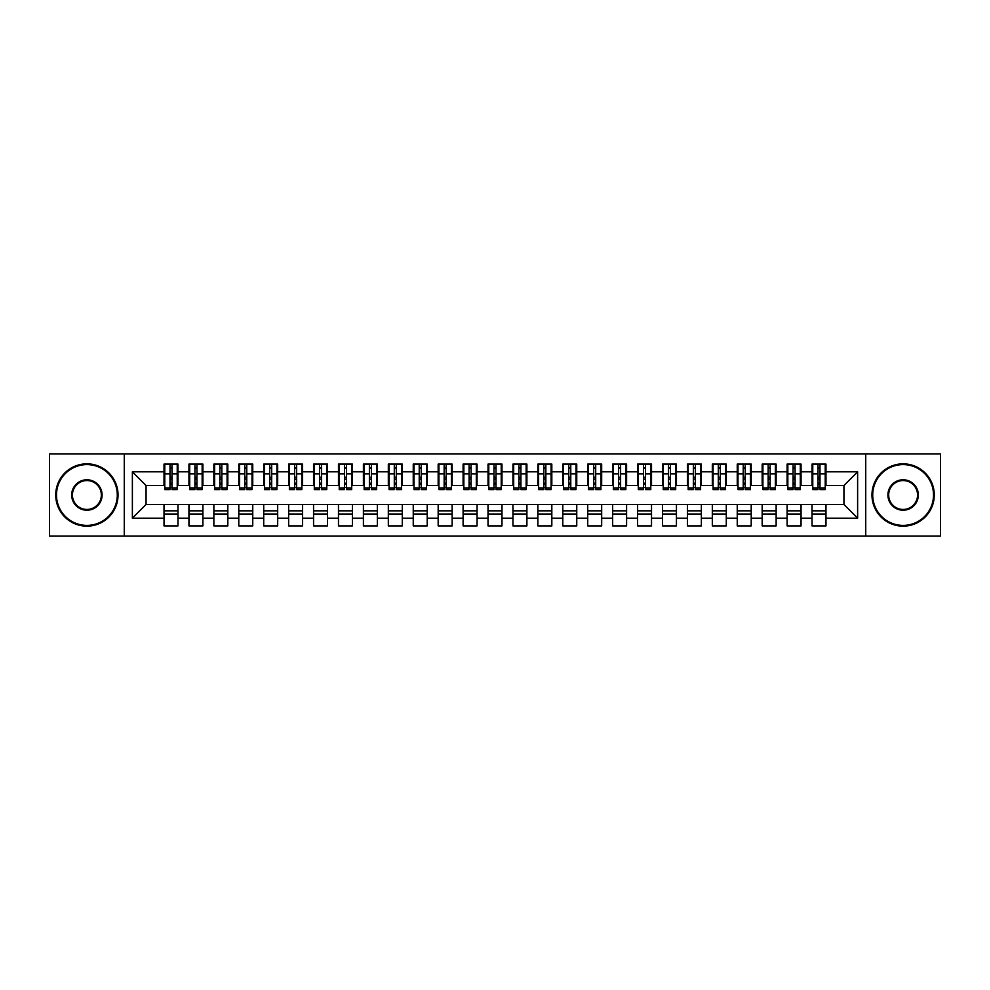 <?xml version="1.0" encoding="UTF-8"?>
<svg xmlns="http://www.w3.org/2000/svg" width="990" height="990" viewBox="0 0 990 990"><rect width="100%" height="100%" fill="white"/><g stroke="black" fill="none" stroke-linecap="round" stroke-linejoin="round"><path stroke-width="1.49" d="M865.73 536.122L940.5 536.122L940.5 453.878L865.73 453.878L865.73 536.122L124.27 536.122L124.27 453.878L49.5 453.878L49.5 536.122L124.27 536.122M818 479.172L819.992 479.172L818 479.172M825.982 510.828L812.023 510.828M812.023 514.07L825.982 514.07M793.077 479.172L795.069 479.172L793.077 479.172M801.059 510.828L787.1 510.828M787.1 514.07L801.059 514.07M768.153 479.172L770.146 479.172L768.153 479.172M776.135 510.828L762.176 510.828M762.176 514.07L776.135 514.07M743.23 479.172L745.223 479.172L743.23 479.172M751.212 510.828L737.253 510.828M737.253 514.07L751.212 514.07M718.307 479.172L720.299 479.172L718.307 479.172M726.289 510.828L712.33 510.828M712.33 514.07L726.289 514.07M693.384 479.172L695.376 479.172L693.384 479.172M701.365 510.828L687.407 510.828M687.407 514.07L701.365 514.07M668.46 479.172L670.453 479.172L668.46 479.172M676.442 510.828L662.483 510.828M662.483 514.07L676.442 514.07M643.537 479.172L645.529 479.172L643.537 479.172M651.519 510.828L637.56 510.828M637.56 514.07L651.519 514.07M618.614 479.172L620.606 479.172L618.614 479.172M626.596 510.828L612.637 510.828M612.637 514.07L626.596 514.07M593.691 479.172L595.695 479.172L593.691 479.172M601.673 510.828L587.714 510.828M587.714 514.07L601.673 514.07M568.767 479.172L570.772 479.172L568.767 479.172M576.749 510.828L562.79 510.828M562.79 514.07L576.749 514.07M543.844 479.172L545.849 479.172L543.844 479.172M551.826 510.828L537.867 510.828M537.867 514.07L551.826 514.07M518.921 479.172L520.926 479.172L518.921 479.172M526.903 510.828L512.944 510.828M512.944 514.07L526.903 514.07M493.998 479.172L496.002 479.172L493.998 479.172M501.979 510.828L488.021 510.828M488.021 514.07L501.979 514.07M469.074 479.172L471.079 479.172L469.074 479.172M477.056 510.828L463.097 510.828M463.097 514.07L477.056 514.07M444.151 479.172L446.156 479.172L444.151 479.172M452.133 510.828L438.174 510.828M438.174 514.07L452.133 514.07M419.228 479.172L421.233 479.172L419.228 479.172M427.21 510.828L413.251 510.828M413.251 514.07L427.21 514.07M394.305 479.172L396.309 479.172L394.305 479.172M402.286 510.828L388.328 510.828M388.328 514.07L402.286 514.07M369.394 479.172L371.386 479.172L369.394 479.172M377.363 510.828L363.404 510.828M363.404 514.07L377.363 514.07M344.471 479.172L346.463 479.172L344.471 479.172M352.44 510.828L338.481 510.828M338.481 514.07L352.44 514.07M319.547 479.172L321.54 479.172L319.547 479.172M327.517 510.828L313.558 510.828M313.558 514.07L327.517 514.07M294.624 479.172L296.616 479.172L294.624 479.172M302.594 510.828L288.635 510.828M288.635 514.07L302.594 514.07M269.701 479.172L271.693 479.172L269.701 479.172M277.67 510.828L263.711 510.828M263.711 514.07L277.67 514.07M244.778 479.172L246.77 479.172L244.778 479.172M252.747 510.828L238.788 510.828M238.788 514.07L252.747 514.07M219.854 479.172L221.847 479.172L219.854 479.172M227.824 510.828L213.865 510.828M213.865 514.07L227.824 514.07M194.931 479.172L196.923 479.172L194.931 479.172M202.901 510.828L188.942 510.828M188.942 514.07L202.901 514.07M865.73 453.878L124.27 453.878M164.773 485.533L146.075 485.533L132.375 471.822L132.375 518.178L164.018 518.178L164.018 525.9L177.977 525.9L177.977 518.178L188.942 518.178L188.942 525.9L202.901 525.9L202.901 518.178L213.865 518.178L213.865 525.9L227.824 525.9L227.824 518.178L238.788 518.178L238.788 525.9L252.747 525.9L252.747 518.178L263.711 518.178L263.711 525.9L277.67 525.9L277.67 518.178L288.635 518.178L288.635 525.9L302.594 525.9L302.594 518.178L313.558 518.178L313.558 525.9L327.517 525.9L327.517 518.178L338.481 518.178L338.481 525.9L352.44 525.9L352.44 518.178L363.404 518.178L363.404 525.9L377.363 525.9L377.363 518.178L388.328 518.178L388.328 525.9L402.286 525.9L402.286 518.178L413.251 518.178L413.251 525.9L427.21 525.9L427.21 518.178L438.174 518.178L438.174 525.9L452.133 525.9L452.133 518.178L463.097 518.178L463.097 525.9L477.056 525.9L477.056 518.178L488.021 518.178L488.021 525.9L501.979 525.9L501.979 518.178L512.944 518.178L512.944 525.9L526.903 525.9L526.903 518.178L537.867 518.178L537.867 525.9L551.826 525.9L551.826 518.178L562.79 518.178L562.79 525.9L576.749 525.9L576.749 518.178L587.714 518.178L587.714 525.9L601.673 525.9L601.673 518.178L612.637 518.178L612.637 525.9L626.596 525.9L626.596 518.178L637.56 518.178L637.56 525.9L651.519 525.9L651.519 518.178L662.483 518.178L662.483 525.9L676.442 525.9L676.442 518.178L687.407 518.178L687.407 525.9L701.365 525.9L701.365 518.178L712.33 518.178L712.33 525.9L726.289 525.9L726.289 518.178L737.253 518.178L737.253 525.9L751.212 525.9L751.212 518.178L762.176 518.178L762.176 525.9L776.135 525.9L776.135 518.178L787.1 518.178L787.1 525.9L801.059 525.9L801.059 518.178L812.023 518.178L812.023 525.9L825.982 525.9L825.982 504.467L843.926 504.467L843.926 485.533L825.227 485.533M132.375 471.822L164.018 471.822L164.018 485.533M843.926 485.533L857.625 471.822L825.982 471.822L825.982 464.1L812.023 464.1L812.023 471.822L801.059 471.822L801.059 464.1L787.1 464.1L787.1 471.822L776.135 471.822L776.135 464.1L762.176 464.1L762.176 471.822L751.212 471.822L751.212 464.1L737.253 464.1L737.253 471.822L726.289 471.822L726.289 464.1L712.33 464.1L712.33 471.822L701.365 471.822L701.365 464.1L687.407 464.1L687.407 471.822L676.442 471.822L676.442 464.1L662.483 464.1L662.483 471.822L651.519 471.822L651.519 464.1L637.56 464.1L637.56 471.822L626.596 471.822L626.596 464.1L612.637 464.1L612.637 471.822L601.673 471.822L601.673 464.1L587.714 464.1L587.714 471.822L576.749 471.822L576.749 464.1L562.79 464.1L562.79 471.822L551.826 471.822L551.826 464.1L537.867 464.1L537.867 471.822L526.903 471.822L526.903 464.1L512.944 464.1L512.944 471.822L501.979 471.822L501.979 464.1L488.021 464.1L488.021 471.822L477.056 471.822L477.056 464.1L463.097 464.1L463.097 471.822L452.133 471.822L452.133 464.1L438.174 464.1L438.174 471.822L427.21 471.822L427.21 464.1L413.251 464.1L413.251 471.822L402.286 471.822L402.286 464.1L388.328 464.1L388.328 471.822L377.363 471.822L377.363 464.1L363.404 464.1L363.404 471.822L352.44 471.822L352.44 464.1L338.481 464.1L338.481 471.822L327.517 471.822L327.517 464.1L313.558 464.1L313.558 471.822L302.594 471.822L302.594 464.1L288.635 464.1L288.635 471.822L277.67 471.822L277.67 464.1L263.711 464.1L263.711 471.822L252.747 471.822L252.747 464.1L238.788 464.1L238.788 471.822L227.824 471.822L227.824 464.1L213.865 464.1L213.865 471.822L202.901 471.822L202.901 464.1L188.942 464.1L188.942 471.822L177.977 471.822L177.977 464.1L164.018 464.1L164.018 471.822M857.625 471.822L857.625 518.178L825.982 518.178M801.059 518.178L801.059 504.467L825.982 504.467M812.023 518.178L812.023 504.467M825.982 471.822L825.982 485.533M776.135 518.178L776.135 504.467L801.059 504.467M787.1 518.178L787.1 504.467M812.023 471.822L812.023 485.533L800.304 485.533M801.059 471.822L801.059 485.533M751.212 518.178L751.212 504.467L776.135 504.467M762.176 518.178L762.176 504.467M787.1 471.822L787.1 485.533L775.38 485.533M776.135 471.822L776.135 485.533M726.289 518.178L726.289 504.467L751.212 504.467M737.253 518.178L737.253 504.467M762.176 471.822L762.176 485.533L750.457 485.533M751.212 471.822L751.212 485.533M701.365 518.178L701.365 504.467L726.289 504.467M712.33 518.178L712.33 504.467M737.253 471.822L737.253 485.533L725.534 485.533M726.289 471.822L726.289 485.533M676.442 518.178L676.442 504.467L701.365 504.467M687.407 518.178L687.407 504.467M712.33 471.822L712.33 485.533L700.611 485.533M701.365 471.822L701.365 485.533M651.519 518.178L651.519 504.467L676.442 504.467M662.483 518.178L662.483 504.467M687.407 471.822L687.407 485.533L675.687 485.533M676.442 471.822L676.442 485.533M626.596 518.178L626.596 504.467L651.519 504.467M637.56 518.178L637.56 504.467M662.483 471.822L662.483 485.533L650.764 485.533M651.519 471.822L651.519 485.533M601.673 518.178L601.673 504.467L626.596 504.467M612.637 518.178L612.637 504.467M637.56 471.822L637.56 485.533L625.841 485.533M626.596 471.822L626.596 485.533M576.749 518.178L576.749 504.467L601.673 504.467M587.714 518.178L587.714 504.467M612.637 471.822L612.637 485.533L600.918 485.533M601.673 471.822L601.673 485.533M551.826 518.178L551.826 504.467L576.749 504.467M562.79 518.178L562.79 504.467M587.714 471.822L587.714 485.533L575.994 485.533M576.749 471.822L576.749 485.533M526.903 518.178L526.903 504.467L551.826 504.467M537.867 518.178L537.867 504.467M562.79 471.822L562.79 485.533L551.071 485.533M551.826 471.822L551.826 485.533M501.979 518.178L501.979 504.467L526.903 504.467M512.944 518.178L512.944 504.467M537.867 471.822L537.867 485.533L526.148 485.533M526.903 471.822L526.903 485.533M477.056 518.178L477.056 504.467L501.979 504.467M488.021 518.178L488.021 504.467M512.944 471.822L512.944 485.533L501.225 485.533M501.979 471.822L501.979 485.533M452.133 518.178L452.133 504.467L477.056 504.467M463.097 518.178L463.097 504.467M488.021 471.822L488.021 485.533L476.314 485.533M477.056 471.822L477.056 485.533M427.21 518.178L427.21 504.467L452.133 504.467M438.174 518.178L438.174 504.467M463.097 471.822L463.097 485.533L451.391 485.533M452.133 471.822L452.133 485.533M402.286 518.178L402.286 504.467L427.21 504.467M413.251 518.178L413.251 504.467M438.174 471.822L438.174 485.533L426.467 485.533M427.21 471.822L427.21 485.533M377.363 518.178L377.363 504.467L402.286 504.467M388.328 518.178L388.328 504.467M413.251 471.822L413.251 485.533L401.544 485.533M402.286 471.822L402.286 485.533M352.44 518.178L352.44 504.467L377.363 504.467M363.404 518.178L363.404 504.467M388.328 471.822L388.328 485.533L376.621 485.533M377.363 471.822L377.363 485.533M327.517 518.178L327.517 504.467L352.44 504.467M338.481 518.178L338.481 504.467M363.404 471.822L363.404 485.533L351.697 485.533M352.44 471.822L352.44 485.533M302.594 518.178L302.594 504.467L327.517 504.467M313.558 518.178L313.558 504.467M338.481 471.822L338.481 485.533L326.774 485.533M327.517 471.822L327.517 485.533M277.67 518.178L277.67 504.467L302.594 504.467M288.635 518.178L288.635 504.467M313.558 471.822L313.558 485.533L301.851 485.533M302.594 471.822L302.594 485.533M252.747 518.178L252.747 504.467L277.67 504.467M263.711 518.178L263.711 504.467M288.635 471.822L288.635 485.533L276.928 485.533M277.67 471.822L277.67 485.533M227.824 518.178L227.824 504.467L252.747 504.467M238.788 518.178L238.788 504.467M263.711 471.822L263.711 485.533L252.004 485.533M252.747 471.822L252.747 485.533M202.901 518.178L202.901 504.467L227.824 504.467M213.865 518.178L213.865 504.467M238.788 471.822L238.788 485.533L227.081 485.533M227.824 471.822L227.824 485.533M177.977 518.178L177.977 504.467L202.901 504.467M188.942 518.178L188.942 504.467M213.865 471.822L213.865 485.533L202.158 485.533M202.901 471.822L202.901 485.533M170.008 479.172L172 479.172L170.008 479.172M177.977 510.828L164.018 510.828M164.018 514.07L177.977 514.07M132.375 518.178L146.075 504.467L177.977 504.467M164.018 518.178L164.018 504.467M188.942 471.822L188.942 485.533L177.235 485.533M177.977 471.822L177.977 485.533M146.075 485.533L146.075 504.467M812.765 485.533L812.023 485.533M787.842 485.533L787.1 485.533M762.919 485.533L762.176 485.533M737.995 485.533L737.253 485.533M713.072 485.533L712.33 485.533M688.149 485.533L687.407 485.533M663.226 485.533L662.483 485.533M638.303 485.533L637.56 485.533M613.379 485.533L612.637 485.533M588.456 485.533L587.714 485.533M563.533 485.533L562.79 485.533M538.61 485.533L537.867 485.533M513.686 485.533L512.944 485.533M488.775 485.533L488.021 485.533M463.852 485.533L463.097 485.533M438.929 485.533L438.174 485.533M414.006 485.533L413.251 485.533M389.082 485.533L388.328 485.533M364.159 485.533L363.404 485.533M339.236 485.533L338.481 485.533M314.313 485.533L313.558 485.533M289.389 485.533L288.635 485.533M264.466 485.533L263.711 485.533M239.543 485.533L238.788 485.533M214.62 485.533L213.865 485.533M189.696 485.533L188.942 485.533M857.625 518.178L843.926 504.467M164.773 464.347L177.235 464.347L164.773 464.347L164.773 489.642L170.008 489.642L170.008 464.434L177.235 464.471L177.235 489.642L172 489.642L172 464.471M170.008 467.676L172 467.676M170.008 487.55L172 487.55M172 484.419L170.008 484.419M170.008 483.194L172 483.194M177.977 475.93L177.235 475.93M177.977 479.172L177.235 479.172M164.773 475.93L164.018 475.93M164.773 479.172L164.018 479.172M189.696 464.347L202.158 464.347L189.696 464.347L189.696 489.642L194.931 489.642L194.931 464.434L202.158 464.471L202.158 489.642L196.923 489.642L196.923 464.471M194.931 467.676L196.923 467.676M194.931 487.55L196.923 487.55M196.923 484.419L194.931 484.419M194.931 483.194L196.923 483.194M202.901 475.93L202.158 475.93M202.901 479.172L202.158 479.172M189.696 475.93L188.942 475.93M189.696 479.172L188.942 479.172M214.62 464.347L227.081 464.347L214.62 464.347L214.62 489.642L219.854 489.642L219.854 464.434L227.081 464.471L227.081 489.642L221.847 489.642L221.847 464.471M219.854 467.676L221.847 467.676M219.854 487.55L221.847 487.55M221.847 484.419L219.854 484.419M219.854 483.194L221.847 483.194M227.824 475.93L227.081 475.93M227.824 479.172L227.081 479.172M214.62 475.93L213.865 475.93M214.62 479.172L213.865 479.172M239.543 464.347L252.004 464.347L239.543 464.347L239.543 489.642L244.778 489.642L244.778 464.434L252.004 464.471L252.004 489.642L246.77 489.642L246.77 464.471M244.778 467.676L246.77 467.676M244.778 487.55L246.77 487.55M246.77 484.419L244.778 484.419M244.778 483.194L246.77 483.194M252.747 475.93L252.004 475.93M252.747 479.172L252.004 479.172M239.543 475.93L238.788 475.93M239.543 479.172L238.788 479.172M264.466 464.347L276.928 464.347L264.466 464.347L264.466 489.642L269.701 489.642L269.701 464.434L276.928 464.471L276.928 489.642L271.693 489.642L271.693 464.471M269.701 467.676L271.693 467.676M269.701 487.55L271.693 487.55M271.693 484.419L269.701 484.419M269.701 483.194L271.693 483.194M277.67 475.93L276.928 475.93M277.67 479.172L276.928 479.172M264.466 475.93L263.711 475.93M264.466 479.172L263.711 479.172M86.885 464.595A30.405 30.405 0 0 0 56.48 495A30.405 30.405 0 0 0 86.885 525.405A30.405 30.405 0 0 0 117.29 495A30.405 30.405 0 0 0 86.885 464.595M86.885 526.148A31.148 31.148 0 0 1 55.725 495A31.148 31.148 0 0 1 86.885 463.852A31.148 31.148 0 0 1 118.033 495A31.148 31.148 0 0 1 86.885 526.148M86.885 479.791A15.209 15.209 0 0 1 102.094 495A15.209 15.209 0 0 1 86.885 510.209A15.209 15.209 0 0 1 71.676 495A15.209 15.209 0 0 1 86.885 479.791M86.885 509.454A14.454 14.454 0 0 0 101.339 495A14.454 14.454 0 0 0 86.885 480.546A14.454 14.454 0 0 0 72.431 495A14.454 14.454 0 0 0 86.885 509.454M903.115 464.595A30.405 30.405 0 0 0 872.71 495A30.405 30.405 0 0 0 903.115 525.405A30.405 30.405 0 0 0 933.521 495A30.405 30.405 0 0 0 903.115 464.595M903.115 526.148A31.148 31.148 0 0 1 871.967 495A31.148 31.148 0 0 1 903.115 463.852A31.148 31.148 0 0 1 934.275 495A31.148 31.148 0 0 1 903.115 526.148M903.115 479.791A15.209 15.209 0 0 1 918.324 495A15.209 15.209 0 0 1 903.115 510.209A15.209 15.209 0 0 1 887.906 495A15.209 15.209 0 0 1 903.115 479.791M903.115 509.454A14.454 14.454 0 0 0 917.569 495A14.454 14.454 0 0 0 903.115 480.546A14.454 14.454 0 0 0 888.661 495A14.454 14.454 0 0 0 903.115 509.454M289.389 464.347L301.851 464.347L289.389 464.347L289.389 489.642L294.624 489.642L294.624 464.434L301.851 464.471L301.851 489.642L296.616 489.642L296.616 464.471M294.624 467.676L296.616 467.676M294.624 487.55L296.616 487.55M296.616 484.419L294.624 484.419M294.624 483.194L296.616 483.194M302.594 475.93L301.851 475.93M302.594 479.172L301.851 479.172M289.389 475.93L288.635 475.93M289.389 479.172L288.635 479.172M314.313 464.347L326.774 464.347L314.313 464.347L314.313 489.642L319.547 489.642L319.547 464.434L326.774 464.471L326.774 489.642L321.54 489.642L321.54 464.471M319.547 467.676L321.54 467.676M319.547 487.55L321.54 487.55M321.54 484.419L319.547 484.419M319.547 483.194L321.54 483.194M327.517 475.93L326.774 475.93M327.517 479.172L326.774 479.172M314.313 475.93L313.558 475.93M314.313 479.172L313.558 479.172M339.236 464.347L351.697 464.347L339.236 464.347L339.236 489.642L344.471 489.642L344.471 464.434L351.697 464.471L351.697 489.642L346.463 489.642L346.463 464.471M344.471 467.676L346.463 467.676M344.471 487.55L346.463 487.55M346.463 484.419L344.471 484.419M344.471 483.194L346.463 483.194M352.44 475.93L351.697 475.93M352.44 479.172L351.697 479.172M339.236 475.93L338.481 475.93M339.236 479.172L338.481 479.172M364.159 464.347L376.621 464.347L364.159 464.347L364.159 489.642L369.394 489.642L369.394 464.434L376.621 464.471L376.621 489.642L371.386 489.642L371.386 464.471M369.394 467.676L371.386 467.676M369.394 487.55L371.386 487.55M371.386 484.419L369.394 484.419M369.394 483.194L371.386 483.194M377.363 475.93L376.621 475.93M377.363 479.172L376.621 479.172M364.159 475.93L363.404 475.93M364.159 479.172L363.404 479.172M389.082 464.347L401.544 464.347L389.082 464.347L389.082 489.642L394.305 489.642L394.305 464.434L401.544 464.471L401.544 489.642L396.309 489.642L396.309 464.471M394.305 467.676L396.309 467.676M394.305 487.55L396.309 487.55M396.309 484.419L394.305 484.419M394.305 483.194L396.309 483.194M402.286 475.93L401.544 475.93M402.286 479.172L401.544 479.172M389.082 475.93L388.328 475.93M389.082 479.172L388.328 479.172M414.006 464.347L426.467 464.347L414.006 464.347L414.006 489.642L419.228 489.642L419.228 464.434L426.467 464.471L426.467 489.642L421.233 489.642L421.233 464.471M419.228 467.676L421.233 467.676M419.228 487.55L421.233 487.55M421.233 484.419L419.228 484.419M419.228 483.194L421.233 483.194M427.21 475.93L426.467 475.93M427.21 479.172L426.467 479.172M414.006 475.93L413.251 475.93M414.006 479.172L413.251 479.172M438.929 464.347L451.391 464.347L438.929 464.347L438.929 489.642L444.151 489.642L444.151 464.434L451.391 464.471L451.391 489.642L446.156 489.642L446.156 464.471M444.151 467.676L446.156 467.676M444.151 487.55L446.156 487.55M446.156 484.419L444.151 484.419M444.151 483.194L446.156 483.194M452.133 475.93L451.391 475.93M452.133 479.172L451.391 479.172M438.929 475.93L438.174 475.93M438.929 479.172L438.174 479.172M463.852 464.347L476.314 464.347L463.852 464.347L463.852 489.642L469.074 489.642L469.074 464.434L476.314 464.471L476.314 489.642L471.079 489.642L471.079 464.471M469.074 467.676L471.079 467.676M469.074 487.55L471.079 487.55M471.079 484.419L469.074 484.419M469.074 483.194L471.079 483.194M477.056 475.93L476.314 475.93M477.056 479.172L476.314 479.172M463.852 475.93L463.097 475.93M463.852 479.172L463.097 479.172M488.775 464.347L501.225 464.347L488.775 464.347L488.775 489.642L493.998 489.642L493.998 464.434L501.225 464.471L501.225 489.642L496.002 489.642L496.002 464.471M493.998 467.676L496.002 467.676M493.998 487.55L496.002 487.55M496.002 484.419L493.998 484.419M493.998 483.194L496.002 483.194M501.979 475.93L501.225 475.93M501.979 479.172L501.225 479.172M488.775 475.93L488.021 475.93M488.775 479.172L488.021 479.172M513.686 464.347L526.148 464.347L513.686 464.347L513.686 489.642L518.921 489.642L518.921 464.434L526.148 464.471L526.148 489.642L520.926 489.642L520.926 464.471M518.921 467.676L520.926 467.676M518.921 487.55L520.926 487.55M520.926 484.419L518.921 484.419M518.921 483.194L520.926 483.194M526.903 475.93L526.148 475.93M526.903 479.172L526.148 479.172M513.686 475.93L512.944 475.93M513.686 479.172L512.944 479.172M538.61 464.347L551.071 464.347L538.61 464.347L538.61 489.642L543.844 489.642L543.844 464.434L551.071 464.471L551.071 489.642L545.849 489.642L545.849 464.471M543.844 467.676L545.849 467.676M543.844 487.55L545.849 487.55M545.849 484.419L543.844 484.419M543.844 483.194L545.849 483.194M551.826 475.93L551.071 475.93M551.826 479.172L551.071 479.172M538.61 475.93L537.867 475.93M538.61 479.172L537.867 479.172M563.533 464.347L575.994 464.347L563.533 464.347L563.533 489.642L568.767 489.642L568.767 464.434L575.994 464.471L575.994 489.642L570.772 489.642L570.772 464.471M568.767 467.676L570.772 467.676M568.767 487.55L570.772 487.55M570.772 484.419L568.767 484.419M568.767 483.194L570.772 483.194M576.749 475.93L575.994 475.93M576.749 479.172L575.994 479.172M563.533 475.93L562.79 475.93M563.533 479.172L562.79 479.172M588.456 464.347L600.918 464.347L588.456 464.347L588.456 489.642L593.691 489.642L593.691 464.434L600.918 464.471L600.918 489.642L595.695 489.642L595.695 464.471M593.691 467.676L595.695 467.676M593.691 487.55L595.695 487.55M595.695 484.419L593.691 484.419M593.691 483.194L595.695 483.194M601.673 475.93L600.918 475.93M601.673 479.172L600.918 479.172M588.456 475.93L587.714 475.93M588.456 479.172L587.714 479.172M613.379 464.347L625.841 464.347L613.379 464.347L613.379 489.642L618.614 489.642L618.614 464.434L625.841 464.471L625.841 489.642L620.606 489.642L620.606 464.471M618.614 467.676L620.606 467.676M618.614 487.55L620.606 487.55M620.606 484.419L618.614 484.419M618.614 483.194L620.606 483.194M626.596 475.93L625.841 475.93M626.596 479.172L625.841 479.172M613.379 475.93L612.637 475.93M613.379 479.172L612.637 479.172M638.303 464.347L650.764 464.347L638.303 464.347L638.303 489.642L643.537 489.642L643.537 464.434L650.764 464.471L650.764 489.642L645.529 489.642L645.529 464.471M643.537 467.676L645.529 467.676M643.537 487.55L645.529 487.55M645.529 484.419L643.537 484.419M643.537 483.194L645.529 483.194M651.519 475.93L650.764 475.93M651.519 479.172L650.764 479.172M638.303 475.93L637.56 475.93M638.303 479.172L637.56 479.172M663.226 464.347L675.687 464.347L663.226 464.347L663.226 489.642L668.46 489.642L668.46 464.434L675.687 464.471L675.687 489.642L670.453 489.642L670.453 464.471M668.46 467.676L670.453 467.676M668.46 487.55L670.453 487.55M670.453 484.419L668.46 484.419M668.46 483.194L670.453 483.194M676.442 475.93L675.687 475.93M676.442 479.172L675.687 479.172M663.226 475.93L662.483 475.93M663.226 479.172L662.483 479.172M688.149 464.347L700.611 464.347L688.149 464.347L688.149 489.642L693.384 489.642L693.384 464.434L700.611 464.471L700.611 489.642L695.376 489.642L695.376 464.471M693.384 467.676L695.376 467.676M693.384 487.55L695.376 487.55M695.376 484.419L693.384 484.419M693.384 483.194L695.376 483.194M701.365 475.93L700.611 475.93M701.365 479.172L700.611 479.172M688.149 475.93L687.407 475.93M688.149 479.172L687.407 479.172M713.072 464.347L725.534 464.347L713.072 464.347L713.072 489.642L718.307 489.642L718.307 464.434L725.534 464.471L725.534 489.642L720.299 489.642L720.299 464.471M718.307 467.676L720.299 467.676M718.307 487.55L720.299 487.55M720.299 484.419L718.307 484.419M718.307 483.194L720.299 483.194M726.289 475.93L725.534 475.93M726.289 479.172L725.534 479.172M713.072 475.93L712.33 475.93M713.072 479.172L712.33 479.172M737.995 464.347L750.457 464.347L737.995 464.347L737.995 489.642L743.23 489.642L743.23 464.434L750.457 464.471L750.457 489.642L745.223 489.642L745.223 464.471M743.23 467.676L745.223 467.676M743.23 487.55L745.223 487.55M745.223 484.419L743.23 484.419M743.23 483.194L745.223 483.194M751.212 475.93L750.457 475.93M751.212 479.172L750.457 479.172M737.995 475.93L737.253 475.93M737.995 479.172L737.253 479.172M762.919 464.347L775.38 464.347L762.919 464.347L762.919 489.642L768.153 489.642L768.153 464.434L775.38 464.471L775.38 489.642L770.146 489.642L770.146 464.471M768.153 467.676L770.146 467.676M768.153 487.55L770.146 487.55M770.146 484.419L768.153 484.419M768.153 483.194L770.146 483.194M776.135 475.93L775.38 475.93M776.135 479.172L775.38 479.172M762.919 475.93L762.176 475.93M762.919 479.172L762.176 479.172M787.842 464.347L800.304 464.347L787.842 464.347L787.842 489.642L793.077 489.642L793.077 464.434L800.304 464.471L800.304 489.642L795.069 489.642L795.069 464.471M793.077 467.676L795.069 467.676M793.077 487.55L795.069 487.55M795.069 484.419L793.077 484.419M793.077 483.194L795.069 483.194M801.059 475.93L800.304 475.93M801.059 479.172L800.304 479.172M787.842 475.93L787.1 475.93M787.842 479.172L787.1 479.172M812.765 464.347L825.227 464.347L812.765 464.347L812.765 489.642L818 489.642L818 464.434L825.227 464.471L825.227 489.642L819.992 489.642L819.992 464.471M818 467.676L819.992 467.676M818 487.55L819.992 487.55M819.992 484.419L818 484.419M818 483.194L819.992 483.194M825.982 475.93L825.227 475.93M825.982 479.172L825.227 479.172M812.765 475.93L812.023 475.93M812.765 479.172L812.023 479.172M164.773 464.471L170.008 464.471M172 487.934L177.235 487.934M172 473.901L177.235 473.901M164.773 487.934L170.008 487.934M164.773 473.901L170.008 473.901M170.008 477.279L172 477.279M170.008 468.332L172 468.332M189.696 464.471L194.931 464.471M196.923 487.934L202.158 487.934M196.923 473.901L202.158 473.901M189.696 487.934L194.931 487.934M189.696 473.901L194.931 473.901M194.931 477.279L196.923 477.279M194.931 468.332L196.923 468.332M214.62 464.471L219.854 464.471M221.847 487.934L227.081 487.934M221.847 473.901L227.081 473.901M214.62 487.934L219.854 487.934M214.62 473.901L219.854 473.901M219.854 477.279L221.847 477.279M219.854 468.332L221.847 468.332M239.543 464.471L244.778 464.471M246.77 487.934L252.004 487.934M246.77 473.901L252.004 473.901M239.543 487.934L244.778 487.934M239.543 473.901L244.778 473.901M244.778 477.279L246.77 477.279M244.778 468.332L246.77 468.332M264.466 464.471L269.701 464.471M271.693 487.934L276.928 487.934M271.693 473.901L276.928 473.901M264.466 487.934L269.701 487.934M264.466 473.901L269.701 473.901M269.701 477.279L271.693 477.279M269.701 468.332L271.693 468.332M289.389 464.471L294.624 464.471M296.616 487.934L301.851 487.934M296.616 473.901L301.851 473.901M289.389 487.934L294.624 487.934M289.389 473.901L294.624 473.901M294.624 477.279L296.616 477.279M294.624 468.332L296.616 468.332M314.313 464.471L319.547 464.471M321.54 487.934L326.774 487.934M321.54 473.901L326.774 473.901M314.313 487.934L319.547 487.934M314.313 473.901L319.547 473.901M319.547 477.279L321.54 477.279M319.547 468.332L321.54 468.332M339.236 464.471L344.471 464.471M346.463 487.934L351.697 487.934M346.463 473.901L351.697 473.901M339.236 487.934L344.471 487.934M339.236 473.901L344.471 473.901M344.471 477.279L346.463 477.279M344.471 468.332L346.463 468.332M364.159 464.471L369.394 464.471M371.386 487.934L376.621 487.934M371.386 473.901L376.621 473.901M364.159 487.934L369.394 487.934M364.159 473.901L369.394 473.901M369.394 477.279L371.386 477.279M369.394 468.332L371.386 468.332M389.082 464.471L394.305 464.471M396.309 487.934L401.544 487.934M396.309 473.901L401.544 473.901M389.082 487.934L394.305 487.934M389.082 473.901L394.305 473.901M394.305 477.279L396.309 477.279M394.305 468.332L396.309 468.332M414.006 464.471L419.228 464.471M421.233 487.934L426.467 487.934M421.233 473.901L426.467 473.901M414.006 487.934L419.228 487.934M414.006 473.901L419.228 473.901M419.228 477.279L421.233 477.279M419.228 468.332L421.233 468.332M438.929 464.471L444.151 464.471M446.156 487.934L451.391 487.934M446.156 473.901L451.391 473.901M438.929 487.934L444.151 487.934M438.929 473.901L444.151 473.901M444.151 477.279L446.156 477.279M444.151 468.332L446.156 468.332M463.852 464.471L469.074 464.471M471.079 487.934L476.314 487.934M471.079 473.901L476.314 473.901M463.852 487.934L469.074 487.934M463.852 473.901L469.074 473.901M469.074 477.279L471.079 477.279M469.074 468.332L471.079 468.332M488.775 464.471L493.998 464.471M496.002 487.934L501.225 487.934M496.002 473.901L501.225 473.901M488.775 487.934L493.998 487.934M488.775 473.901L493.998 473.901M493.998 477.279L496.002 477.279M493.998 468.332L496.002 468.332M513.686 464.471L518.921 464.471M520.926 487.934L526.148 487.934M520.926 473.901L526.148 473.901M513.686 487.934L518.921 487.934M513.686 473.901L518.921 473.901M518.921 477.279L520.926 477.279M518.921 468.332L520.926 468.332M538.61 464.471L543.844 464.471M545.849 487.934L551.071 487.934M545.849 473.901L551.071 473.901M538.61 487.934L543.844 487.934M538.61 473.901L543.844 473.901M543.844 477.279L545.849 477.279M543.844 468.332L545.849 468.332M563.533 464.471L568.767 464.471M570.772 487.934L575.994 487.934M570.772 473.901L575.994 473.901M563.533 487.934L568.767 487.934M563.533 473.901L568.767 473.901M568.767 477.279L570.772 477.279M568.767 468.332L570.772 468.332M588.456 464.471L593.691 464.471M595.695 487.934L600.918 487.934M595.695 473.901L600.918 473.901M588.456 487.934L593.691 487.934M588.456 473.901L593.691 473.901M593.691 477.279L595.695 477.279M593.691 468.332L595.695 468.332M613.379 464.471L618.614 464.471M620.606 487.934L625.841 487.934M620.606 473.901L625.841 473.901M613.379 487.934L618.614 487.934M613.379 473.901L618.614 473.901M618.614 477.279L620.606 477.279M618.614 468.332L620.606 468.332M638.303 464.471L643.537 464.471M645.529 487.934L650.764 487.934M645.529 473.901L650.764 473.901M638.303 487.934L643.537 487.934M638.303 473.901L643.537 473.901M643.537 477.279L645.529 477.279M643.537 468.332L645.529 468.332M663.226 464.471L668.46 464.471M670.453 487.934L675.687 487.934M670.453 473.901L675.687 473.901M663.226 487.934L668.46 487.934M663.226 473.901L668.46 473.901M668.46 477.279L670.453 477.279M668.46 468.332L670.453 468.332M688.149 464.471L693.384 464.471M695.376 487.934L700.611 487.934M695.376 473.901L700.611 473.901M688.149 487.934L693.384 487.934M688.149 473.901L693.384 473.901M693.384 477.279L695.376 477.279M693.384 468.332L695.376 468.332M713.072 464.471L718.307 464.471M720.299 487.934L725.534 487.934M720.299 473.901L725.534 473.901M713.072 487.934L718.307 487.934M713.072 473.901L718.307 473.901M718.307 477.279L720.299 477.279M718.307 468.332L720.299 468.332M737.995 464.471L743.23 464.471M745.223 487.934L750.457 487.934M745.223 473.901L750.457 473.901M737.995 487.934L743.23 487.934M737.995 473.901L743.23 473.901M743.23 477.279L745.223 477.279M743.23 468.332L745.223 468.332M762.919 464.471L768.153 464.471M770.146 487.934L775.38 487.934M770.146 473.901L775.38 473.901M762.919 487.934L768.153 487.934M762.919 473.901L768.153 473.901M768.153 477.279L770.146 477.279M768.153 468.332L770.146 468.332M787.842 464.471L793.077 464.471M795.069 487.934L800.304 487.934M795.069 473.901L800.304 473.901M787.842 487.934L793.077 487.934M787.842 473.901L793.077 473.901M793.077 477.279L795.069 477.279M793.077 468.332L795.069 468.332M812.765 464.471L818 464.471M819.992 487.934L825.227 487.934M819.992 473.901L825.227 473.901M812.765 487.934L818 487.934M812.765 473.901L818 473.901M818 477.279L819.992 477.279M818 468.332L819.992 468.332"/></g></svg>
